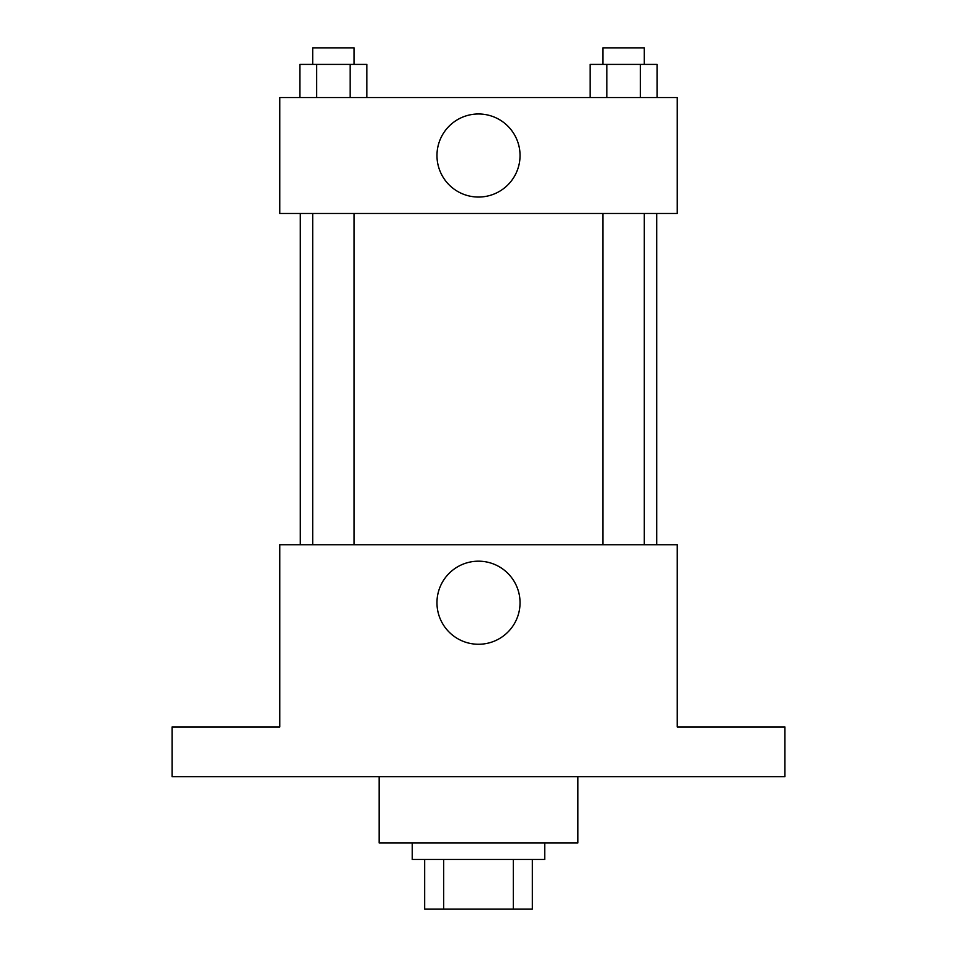 <?xml version="1.0" encoding="UTF-8"?>
<svg xmlns="http://www.w3.org/2000/svg" width="957" height="957" viewBox="0 0 957 957"><rect width="100%" height="100%" fill="white"/><g stroke="black" fill="none" stroke-linecap="round" stroke-linejoin="round"><path stroke-width="1.44" d="M513.359 859.458L513.359 909.15L424.669 909.15L424.669 859.458M513.359 909.15L532.331 909.15L532.331 859.458L532.331 909.15M544.748 842.902L544.748 859.458L412.252 859.458L412.252 842.902M443.641 859.458L443.641 909.15M379.116 776.641L379.116 842.902L577.884 842.902L577.884 776.641M784.919 776.641L172.081 776.641L172.081 726.949L279.743 726.949L279.743 544.748L677.257 544.748L677.257 726.949L784.919 726.949L784.919 776.641M520.046 602.731A41.546 41.546 0 0 1 457.733 638.702A41.546 41.546 0 0 1 457.733 566.747A41.546 41.546 0 0 1 520.046 602.731M656.717 213.483L656.717 544.748M602.886 544.748L602.886 213.483M354.114 213.483L354.114 544.748M677.257 213.483L279.743 213.483L279.743 97.542L677.257 97.542L677.257 213.483M520.046 155.513A41.546 41.546 0 0 1 457.733 191.484A41.546 41.546 0 0 1 457.733 119.541A41.546 41.546 0 0 1 520.046 155.513M657.064 97.542L657.064 64.418L590.122 64.418L590.122 97.542M640.329 64.418L640.329 97.542M606.858 64.418L606.858 97.542M602.886 64.418L602.886 47.85L644.3 47.85L644.3 64.418M366.878 97.542L366.878 64.418L299.936 64.418L299.936 97.542M350.142 64.418L350.142 97.542M316.671 64.418L316.671 97.542M312.7 64.418L312.7 47.85L354.114 47.85L354.114 64.418M300.283 213.483L300.283 544.748M644.3 544.748L644.3 213.483M312.7 213.483L312.7 544.748"/></g></svg>
